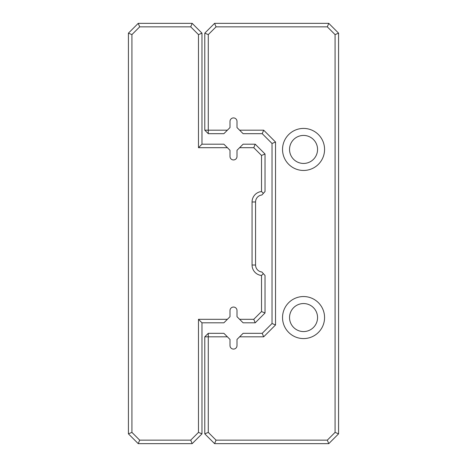 <?xml version="1.0" encoding="UTF-8"?>
<svg xmlns="http://www.w3.org/2000/svg" width="467" height="467" viewBox="0 0 467 467"><rect width="100%" height="100%" fill="white"/><g stroke="black" fill="none" stroke-linecap="round" stroke-linejoin="round"><path stroke-width="0.7" d="M227.394 319.311L223.891 322.814L201.977 322.814L201.977 433.843L192.171 443.65L138.232 443.65L128.425 433.843L128.425 33.157L138.232 23.35L192.171 23.35L201.977 33.157L201.977 144.186L223.891 144.186L227.394 147.689L198.475 147.689L198.475 34.611L190.717 26.852L139.686 26.852L131.928 34.611L131.928 432.389L139.686 440.147L190.717 440.147L198.475 432.389L198.475 319.311L227.394 319.311L229.998 316.708L229.998 310.555A3.502 3.502 0 0 1 233.5 307.053A3.502 3.502 0 0 1 237.002 310.555L237.002 316.708L239.606 319.311L253.762 319.311L261.52 311.553L261.52 275.477A10.508 10.508 0 0 1 252.063 265.022L252.063 201.977A10.508 10.508 0 0 1 261.52 191.523L261.52 155.447L253.762 147.689L239.606 147.689L237.002 150.292L237.002 156.445A3.502 3.502 0 0 1 233.5 159.947A3.502 3.502 0 0 1 229.998 156.445L229.998 150.292L227.394 147.689M261.52 191.523L263.365 193.356L261.87 195.008A7.005 7.005 0 0 0 255.566 201.977L255.566 265.022A7.005 7.005 0 0 0 261.87 271.992L265.022 275.477L265.022 313.007L255.215 322.814L243.109 322.814L239.606 319.311M239.606 147.689L243.109 144.186L255.215 144.186L265.022 153.993L265.022 191.523L263.365 193.356M253.762 319.311L255.215 322.814M261.52 311.553L265.022 313.007M263.365 273.644L261.52 275.477M255.215 144.186L253.762 147.689M265.022 153.993L261.52 155.447M198.475 147.689L201.977 144.186M198.475 34.611L201.977 33.157M190.717 26.852L192.171 23.35M201.977 322.814L198.475 319.311M139.686 26.852L138.232 23.35M201.977 433.843L198.475 432.389M131.928 34.611L128.425 33.157M192.171 443.65L190.717 440.147M131.928 432.389L128.425 433.843M138.232 443.65L139.686 440.147M227.394 130.176L223.891 133.679L208.282 133.679L204.78 130.176L204.78 33.157L214.587 23.35L328.768 23.35L338.575 33.157L338.575 433.843L328.768 443.65L214.587 443.65L204.78 433.843L204.78 336.824L208.282 336.824L208.282 432.389L216.04 440.147L327.314 440.147L335.072 432.389L335.072 34.611L327.314 26.852L216.04 26.852L208.282 34.611L208.282 130.176L227.394 130.176L229.998 127.573L229.998 121.42A3.502 3.502 0 0 1 233.5 117.918A3.502 3.502 0 0 1 237.002 121.42L237.002 127.573L239.606 130.176L263.674 130.176L275.53 142.032L275.53 324.968L263.674 336.824L239.606 336.824L237.002 339.427L237.002 345.58A3.502 3.502 0 0 1 233.5 349.082A3.502 3.502 0 0 1 229.998 345.58L229.998 339.427L227.394 336.824L208.282 336.824L208.282 333.321L223.891 333.321L227.394 336.824M239.606 336.824L243.109 333.321L262.221 333.321L272.027 323.514L272.027 143.486L262.221 133.679L243.109 133.679L239.606 130.176M282.535 149.44A21.015 21.015 0 0 0 314.058 167.641A21.015 21.015 0 0 0 314.058 131.239A21.015 21.015 0 0 0 282.535 149.44M282.535 317.56A21.015 21.015 0 0 0 314.058 335.761A21.015 21.015 0 0 0 314.058 299.359A21.015 21.015 0 0 0 282.535 317.56M289.54 317.56A14.01 14.01 0 0 0 310.555 329.69A14.01 14.01 0 0 0 310.555 305.43A14.01 14.01 0 0 0 289.54 317.56M289.54 149.44A14.01 14.01 0 0 0 310.555 161.57A14.01 14.01 0 0 0 310.555 137.31A14.01 14.01 0 0 0 289.54 149.44M208.282 133.679L208.282 130.176L204.78 130.176M204.78 33.157L208.282 34.611M214.587 23.35L216.04 26.852M328.768 23.35L327.314 26.852M338.575 33.157L335.072 34.611M338.575 433.843L335.072 432.389M328.768 443.65L327.314 440.147M214.587 443.65L216.04 440.147M204.78 433.843L208.282 432.389M204.78 336.824L208.282 333.321M262.221 333.321L263.674 336.824M272.027 323.514L275.53 324.968M263.674 130.176L262.221 133.679M272.027 143.486L275.53 142.032M255.566 201.977L252.063 201.977M255.566 265.022L252.063 265.022"/></g></svg>
